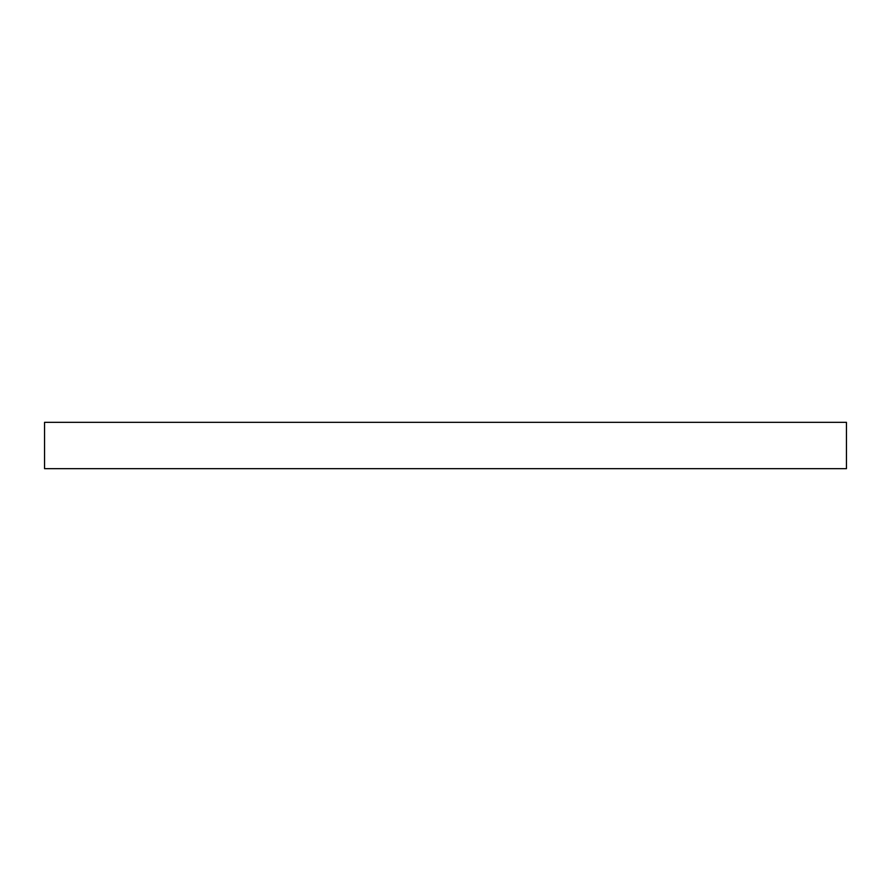 <?xml version="1.0" encoding="UTF-8"?>
<svg xmlns="http://www.w3.org/2000/svg" width="891" height="891" viewBox="0 0 891 891"><rect width="100%" height="100%" fill="white"/><g stroke="black" fill="none" stroke-linecap="round" stroke-linejoin="round"><path stroke-width="1.34" d="M846.45 422.334L44.55 422.334L44.55 468.666L846.45 468.666L846.45 422.334"/></g></svg>
